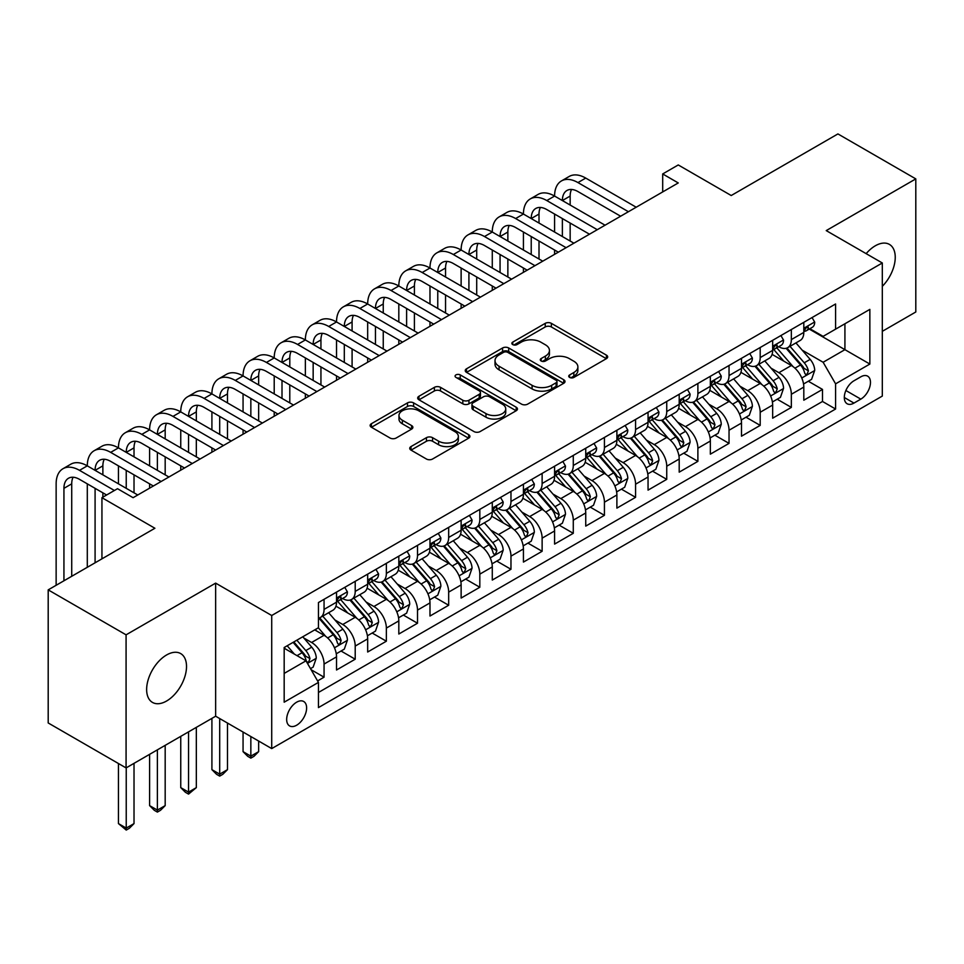 <?xml version="1.0" encoding="UTF-8"?>
<svg xmlns="http://www.w3.org/2000/svg" width="964" height="964" viewBox="0 0 964 964"><rect width="100%" height="100%" fill="white"/><g stroke="black" fill="none" stroke-linecap="round" stroke-linejoin="round"><path stroke-width="1.45" d="M569.628 377.418A3.025 1.747 0 0 0 573.905 377.418L606.392 358.656A4.326 2.494 0 0 0 607.669 356.897A4.326 2.494 0 0 0 606.392 355.126L551.36 323.35A4.326 2.494 0 0 0 545.238 323.35L512.752 342.112A3.025 1.747 0 0 0 511.86 343.341A3.025 1.747 0 0 0 512.752 344.582A3.025 1.747 0 0 0 517.029 344.582L521.235 342.148A13.833 7.989 0 0 1 540.804 342.148L545.395 344.799A13.833 7.989 0 0 1 549.444 350.45A13.833 7.989 0 0 1 545.395 356.102L541.19 358.524A3.025 1.747 0 0 0 540.298 359.765A3.025 1.747 0 0 0 541.19 360.994A3.025 1.747 0 0 0 545.467 360.994L549.673 358.572A13.833 7.989 0 0 1 569.242 358.572L573.833 361.223A13.833 7.989 0 0 1 577.882 366.874A13.833 7.989 0 0 1 573.833 372.514L569.628 374.948A3.025 1.747 0 0 0 568.736 376.177A3.025 1.747 0 0 0 569.628 377.418L569.628 374.948M166.579 701.021A28.197 16.28 120 0 0 185.004 676.174A28.197 16.28 120 0 0 180.678 653.58A28.197 16.28 120 0 0 166.579 654.978A28.197 16.28 120 0 0 148.155 679.825A28.197 16.28 120 0 0 152.481 702.419A28.197 16.28 120 0 0 166.579 701.021M882.313 286.332A28.197 16.28 120 0 0 889.398 244.398A28.197 16.28 120 0 0 875.3 245.796A28.197 16.28 120 0 0 866.154 253.653M296.647 725.217A14.098 8.134 120 0 0 305.853 712.794A14.098 8.134 120 0 0 303.696 701.491A14.098 8.134 120 0 0 296.647 702.19A14.098 8.134 120 0 0 287.429 714.613A14.098 8.134 120 0 0 289.598 725.916A14.098 8.134 120 0 0 296.647 725.217M411.001 446.573A4.326 2.494 0 0 0 409.736 448.344A4.326 2.494 0 0 0 411.001 450.104L426.437 459.021A4.326 2.494 0 0 0 432.559 459.021L468.637 438.186A4.326 2.494 0 0 0 469.914 436.427A4.326 2.494 0 0 0 468.637 434.656L413.604 402.88A4.326 2.494 0 0 0 407.483 402.88L371.405 423.714A4.326 2.494 0 0 0 370.14 425.486A4.326 2.494 0 0 0 371.405 427.245L390.058 438.018A4.326 2.494 0 0 0 396.168 438.018L411.616 429.101A4.326 2.494 0 0 0 412.881 427.329A4.326 2.494 0 0 0 411.616 425.57L402.362 420.232A11.568 6.676 0 0 1 398.976 415.508A11.568 6.676 0 0 1 406.121 409.339A11.568 6.676 0 0 1 418.725 410.784L454.96 431.703A11.568 6.676 0 0 1 458.346 436.427A11.568 6.676 0 0 1 451.2 442.597A11.568 6.676 0 0 1 438.596 441.151L432.559 437.668A4.326 2.494 0 0 0 426.437 437.668L411.001 446.573L411.001 450.104M882.313 331.327L915.8 311.987L915.8 178.894L837.921 133.924L731.218 195.523L678.258 164.952L662.69 173.942L678.258 182.943L133.092 497.689L117.512 488.7L101.943 497.689L101.943 558.843M126.079 634.83L126.079 767.922L215.647 716.216L215.647 583.124L126.079 634.83L48.2 589.872L154.903 528.26L101.943 497.689M215.647 583.124L271.715 615.502L882.313 262.979L882.313 396.071L271.715 748.594L271.715 615.502M915.8 178.894L826.232 230.601L882.313 262.979M521.536 404.121A4.326 2.494 0 0 0 527.657 404.121L563.735 383.286A4.326 2.494 0 0 0 565.012 381.527A4.326 2.494 0 0 0 563.735 379.756L508.703 347.98A4.326 2.494 0 0 0 502.581 347.98L466.504 368.814A4.326 2.494 0 0 0 465.238 370.574A4.326 2.494 0 0 0 466.504 372.345L521.536 404.121M457.165 378.069A3.025 1.747 0 0 1 460.238 378.503L460.238 374.9L516.186 407.206A4.326 2.494 0 0 1 517.463 408.977A4.326 2.494 0 0 1 516.186 410.736L480.108 431.571A4.326 2.494 0 0 1 473.987 431.571L418.954 399.795L418.954 396.264A4.326 2.494 0 0 0 417.689 398.024A4.326 2.494 0 0 0 418.954 399.795M418.954 396.264L434.39 387.347A4.326 2.494 0 0 1 440.512 387.347L462.828 400.241A4.326 2.494 0 0 0 468.95 400.241L479.192 394.324A4.326 2.494 0 0 0 480.458 392.553A4.326 2.494 0 0 0 479.192 390.794L455.948 377.37A3.025 1.747 0 0 1 455.068 376.141A3.025 1.747 0 0 1 456.936 374.526A3.025 1.747 0 0 1 460.238 374.9M126.079 767.922L48.2 722.964L48.2 589.872M317.59 680.921L324.061 677.186L311.131 669.727M303.768 637.963L311.601 642.482A17.617 10.17 60 0 1 324.061 664.063L336.52 656.87L336.52 669.992L355.21 659.207L341.039 651.025M334.93 619.973L342.75 624.491A17.617 10.17 60 0 1 355.21 646.073L367.67 638.879L367.67 652.013L386.359 641.217L372.188 633.035M366.079 601.994L373.899 606.501A17.617 10.17 60 0 1 386.359 628.094L398.819 620.888L398.819 634.023L417.508 623.238L403.338 615.044M397.228 584.003L405.049 588.522A17.617 10.17 60 0 1 417.508 610.104L429.98 602.91L429.98 616.032L448.67 605.247L434.487 597.065M428.39 566.013L436.21 570.531A17.617 10.17 60 0 1 448.67 592.113L461.129 584.919L461.129 598.054L479.819 587.257L465.648 579.075M459.539 548.034L467.359 552.553A17.617 10.17 60 0 1 479.819 574.134L492.279 566.94L492.279 580.063L510.968 569.278L496.797 561.096M490.688 530.043L498.509 534.562A17.617 10.17 60 0 1 510.968 556.144L523.428 548.95L523.428 562.084L542.13 551.288L527.947 543.106M521.837 512.065L529.658 516.571A17.617 10.17 60 0 1 542.13 538.165L554.589 530.959L554.589 544.094L573.279 533.309L559.108 525.115M552.999 494.074L560.819 498.593A17.617 10.17 60 0 1 573.279 520.174L585.738 512.981L585.738 526.115L604.428 515.318L590.257 507.136M584.148 476.083L591.968 480.602A17.617 10.17 60 0 1 604.428 502.184L616.888 494.99L616.888 508.124L635.577 497.328L621.406 489.146M615.297 458.105L623.118 462.624A17.617 10.17 60 0 1 635.577 484.205L648.049 477.011L648.049 490.134L666.739 479.349L652.556 471.167M646.446 440.114L654.279 444.633A17.617 10.17 60 0 1 666.739 466.214L679.198 459.021L679.198 472.155L697.888 461.358L683.717 453.176M677.608 422.136L685.428 426.642A17.617 10.17 60 0 1 697.888 448.236L710.348 441.042L710.348 454.164L729.037 443.38L714.866 435.186M708.757 404.145L716.577 408.664A17.617 10.17 60 0 1 729.037 430.245L741.497 423.051L741.497 436.186L760.198 425.389L746.016 417.207M739.906 386.154L747.727 390.673A17.617 10.17 60 0 1 760.198 412.255L772.658 405.061L772.658 418.195L791.348 407.398L791.348 394.276A17.617 10.17 -120 0 0 778.888 372.694L771.067 368.176M777.177 399.217L791.348 407.398M336.52 656.87A17.617 10.17 -120 0 0 324.061 635.288L314.71 629.89M367.67 638.879A17.617 10.17 -120 0 0 355.21 617.297L335.942 606.175M398.819 620.888A17.617 10.17 -120 0 0 386.359 599.307L367.091 588.185M429.98 602.91A17.617 10.17 -120 0 0 417.508 581.328L398.252 570.206M461.129 584.919A17.617 10.17 -120 0 0 448.67 563.337L429.402 552.215M492.279 566.94A17.617 10.17 -120 0 0 479.819 545.359L460.551 534.225M523.428 548.95A17.617 10.17 -120 0 0 510.968 527.368L491.7 516.246M554.589 530.959A17.617 10.17 -120 0 0 542.13 509.378L522.862 498.255M585.738 512.981A17.617 10.17 -120 0 0 573.279 491.399L554.011 480.277M616.888 494.99A17.617 10.17 -120 0 0 604.428 473.408L585.16 462.286M648.049 477.011A17.617 10.17 -120 0 0 635.577 455.43L616.321 444.308M679.198 459.021A17.617 10.17 -120 0 0 666.739 437.439L647.471 426.317M710.348 441.042A17.617 10.17 -120 0 0 697.888 419.448L678.62 408.326M741.497 423.051A17.617 10.17 -120 0 0 729.037 401.47L709.769 390.348M772.658 405.061A17.617 10.17 -120 0 0 760.198 383.479L740.93 372.357M860.816 376.828L853.959 380.78A13.653 7.881 120 0 0 845.042 392.818A13.653 7.881 120 0 0 847.139 403.759A13.653 7.881 120 0 0 853.959 403.085L860.816 399.132A13.653 7.881 120 0 0 869.733 387.094A13.653 7.881 120 0 0 867.648 376.153A13.653 7.881 120 0 0 860.816 376.828M284.175 673.414L305.986 660.822L318.445 682.404L318.445 707.588L835.583 409.025L835.583 383.841L823.123 362.259L802.217 350.185M318.445 682.404L284.175 702.19L284.175 647.507L318.445 627.733L318.445 602.548L835.583 303.985L835.583 329.158L869.853 309.384L869.853 364.055L835.583 383.841M342.582 598.499L342.75 598.596A17.617 10.17 60 0 0 351.559 599.463L364.018 592.27A17.617 10.17 -120 0 0 367.67 584.208L367.67 574.134M373.743 580.509L373.899 580.605A17.617 10.17 60 0 0 382.708 581.473L395.168 574.279A17.617 10.17 -120 0 0 398.819 566.217L398.819 556.144M404.892 562.53L405.049 562.615A17.617 10.17 60 0 0 413.869 563.494L426.329 556.3A17.617 10.17 -120 0 0 429.98 548.227L429.98 538.153M436.041 544.539L436.21 544.636A17.617 10.17 60 0 0 445.019 545.504L457.478 538.31A17.617 10.17 -120 0 0 461.129 530.248L461.129 520.174M467.191 526.549L467.359 526.645A17.617 10.17 60 0 0 476.168 527.525L488.628 520.331A17.617 10.17 -120 0 0 492.279 512.258L492.279 502.184M498.352 508.57L498.509 508.667A17.617 10.17 60 0 0 507.317 509.534L519.789 502.34A17.617 10.17 -120 0 0 523.428 494.279L523.428 484.205M529.501 490.58L529.658 490.676A17.617 10.17 60 0 0 538.478 491.544L550.938 484.35A17.617 10.17 -120 0 0 554.589 476.288L554.589 466.214M560.65 472.601L560.819 472.685A17.617 10.17 60 0 0 569.628 473.565L582.087 466.371A17.617 10.17 -120 0 0 585.738 458.298L585.738 448.224M591.8 454.61L591.968 454.707A17.617 10.17 60 0 0 600.777 455.574L613.237 448.381A17.617 10.17 -120 0 0 616.888 440.319L616.888 430.245M622.961 436.62L623.118 436.716A17.617 10.17 60 0 0 631.938 437.596L644.398 430.402A17.617 10.17 -120 0 0 648.049 422.328L648.049 412.255M654.11 418.641L654.279 418.738A17.617 10.17 60 0 0 663.087 419.605L675.547 412.411A17.617 10.17 -120 0 0 679.198 404.35L679.198 394.276M685.259 400.65L685.428 400.747A17.617 10.17 60 0 0 694.237 401.614L706.696 394.421A17.617 10.17 -120 0 0 710.348 386.359L710.348 376.285M716.421 382.672L716.577 382.756A17.617 10.17 60 0 0 725.386 383.636L737.846 376.442A17.617 10.17 -120 0 0 741.497 368.368L741.497 358.295M747.57 364.681L747.727 364.778A17.617 10.17 60 0 0 756.547 365.645L769.007 358.451A17.617 10.17 -120 0 0 772.658 350.39L772.658 340.316M318.445 692.477L822.497 401.47L822.497 389.42L803.807 400.205L803.807 387.082A17.617 10.17 -120 0 0 791.348 365.501L772.08 354.378M778.719 346.691L778.888 346.787A17.617 10.17 -120 0 0 787.696 347.667A17.617 10.17 -120 0 0 791.348 339.593L791.348 329.519M787.696 347.667L800.156 340.473A17.617 10.17 -120 0 0 803.807 332.399L803.807 322.325M324.061 599.307L324.061 609.381A17.617 10.17 60 0 1 320.409 617.454A17.617 10.17 60 0 1 318.445 618.165M320.409 617.454L332.869 610.26A17.617 10.17 -120 0 0 336.52 602.187L336.52 592.113M355.21 581.328L355.21 591.402A17.617 10.17 60 0 1 351.559 599.463M386.359 563.337L386.359 573.411A17.617 10.17 60 0 1 382.708 581.473M417.508 545.347L417.508 555.421A17.617 10.17 60 0 1 413.869 563.494M448.67 527.368L448.67 537.442A17.617 10.17 60 0 1 445.019 545.504M479.819 509.378L479.819 519.451A17.617 10.17 60 0 1 476.168 527.525M510.968 491.399L510.968 501.473A17.617 10.17 60 0 1 507.317 509.534M542.13 473.408L542.13 483.482A17.617 10.17 60 0 1 538.478 491.544M573.279 455.418L573.279 465.492A17.617 10.17 60 0 1 569.628 473.565M604.428 437.439L604.428 447.513A17.617 10.17 60 0 1 600.777 455.574M635.577 419.448L635.577 429.522A17.617 10.17 60 0 1 631.938 437.596M666.739 401.47L666.739 411.544A17.617 10.17 60 0 1 663.087 419.605M697.888 383.479L697.888 393.553A17.617 10.17 60 0 1 694.237 401.614M729.037 365.501L729.037 375.562A17.617 10.17 60 0 1 725.386 383.636M760.198 347.51L760.198 357.584A17.617 10.17 60 0 1 756.547 365.645M760.198 412.255L760.198 425.389M729.037 430.245L729.037 443.38M697.888 448.236L697.888 461.358M666.739 466.214L666.739 479.349M635.577 484.205L635.577 497.328M604.428 502.184L604.428 515.318M573.279 520.174L573.279 533.309M542.13 538.165L542.13 551.288M510.968 556.144L510.968 569.278M479.819 574.134L479.819 587.257M448.67 592.113L448.67 605.247M417.508 610.104L417.508 623.238M386.359 628.094L386.359 641.217M355.21 646.073L355.21 659.207M324.061 664.063L324.061 677.186M305.986 660.822L284.175 648.23M823.123 362.259L844.922 349.667L844.922 323.771L869.853 309.384M809.254 329.073L869.853 364.055M809.868 328.712L823.123 336.364L835.583 329.158M215.647 716.216L271.715 748.594M662.69 173.942L662.69 191.932M808.326 381.238L822.497 389.42M822.497 401.47L835.583 409.025M570.833 377.84L573.833 376.117A13.833 7.989 0 0 0 577.882 370.465L577.882 366.874M549.444 350.45L549.444 354.053A13.833 7.989 0 0 1 545.395 359.692L542.395 361.428M606.344 358.692L551.36 326.953A4.326 2.494 0 0 0 545.238 326.953L513.957 345.004M563.687 383.323L508.703 351.571A4.326 2.494 0 0 0 502.581 351.571L466.564 372.369M556.095 382.756A3.025 1.747 0 0 0 556.987 381.527A3.025 1.747 0 0 0 556.095 380.286L507.787 352.39A3.025 1.747 0 0 0 503.497 352.39L499.063 354.957A13.833 7.989 0 0 0 495.014 360.596A13.833 7.989 0 0 0 499.063 366.248L532.092 385.323A13.833 7.989 0 0 0 551.661 385.323L556.095 382.756L556.095 386.359A3.025 1.747 0 0 0 556.987 385.118L556.987 381.527M495.014 360.596L495.014 364.199A13.833 7.989 0 0 0 499.063 369.851L499.063 366.248M556.095 386.359L551.661 388.914A13.833 7.989 0 0 1 532.092 388.914L499.063 369.851M419.015 399.831L434.39 390.95L434.39 387.347M480.458 392.553L480.458 396.156A4.326 2.494 0 0 1 479.192 397.915L468.95 403.832A4.326 2.494 0 0 1 462.828 403.832L440.512 390.95A4.326 2.494 0 0 0 434.39 390.95M460.238 378.503L516.138 410.772M485.989 413.604A11.568 6.676 0 0 0 498.605 415.062A11.568 6.676 0 0 0 505.738 408.881A11.568 6.676 0 0 0 502.352 404.169L489.592 396.794A4.326 2.494 0 0 0 483.47 396.794L473.228 402.711A4.326 2.494 0 0 0 471.962 404.47A4.326 2.494 0 0 0 473.228 406.242L485.989 413.604L485.989 417.207A11.568 6.676 0 0 0 498.605 418.653A11.568 6.676 0 0 0 505.738 412.484L505.738 408.881M471.962 404.47L471.962 408.073A4.326 2.494 0 0 0 473.228 409.833L473.228 406.242M485.989 417.207L473.228 409.833M458.346 436.427L458.346 440.03A11.568 6.676 0 0 1 451.2 446.199A11.568 6.676 0 0 1 438.596 444.741L432.559 441.259A4.326 2.494 0 0 0 426.437 441.259L411.062 450.14M398.976 415.508L398.976 419.099A11.568 6.676 0 0 0 402.362 423.823L402.362 420.232M411.556 429.137L402.362 423.823M468.588 438.222L413.604 406.483A4.326 2.494 0 0 0 407.483 406.483L371.465 427.281M803.542 383.997L811.592 379.346L814.713 370.357A11.676 6.736 -120 0 0 810.158 359.391L795.927 342.907M793.071 366.633L776.803 347.799M783.816 361.151L774.381 350.221A27.98 16.147 -120 0 0 773.514 349.245M786.106 348.293L800.506 364.97A11.676 6.736 60 0 1 804.663 373.008L805.518 374.394L807.097 374.165L808.41 370.851A11.676 6.736 -120 0 0 804.241 362.801L790.01 346.329M786.949 348.028L802.422 365.934A5.953 3.434 60 0 1 803.928 368.26L808.41 370.851M812.062 317.566L814.713 322.145A11.676 6.736 60 0 1 812.291 327.314L806.374 330.736A11.676 6.736 -120 0 0 808.41 328.037L808.157 327.001M56.141 585.281L56.141 483.844A33.041 19.075 60 0 1 62.985 468.721L70.77 464.214A33.041 19.075 60 0 1 87.302 465.853A33.041 19.075 60 0 1 94.135 450.73L101.931 446.236A33.041 19.075 60 0 1 118.452 447.874A33.041 19.075 60 0 1 125.296 432.74L133.08 428.245A33.041 19.075 60 0 1 149.601 429.884A33.041 19.075 60 0 1 156.445 414.761L164.229 410.266A33.041 19.075 60 0 1 180.75 411.893A33.041 19.075 60 0 1 187.594 396.77L195.391 392.276A33.041 19.075 60 0 1 211.911 393.914A33.041 19.075 60 0 1 218.756 378.792L226.54 374.285A33.041 19.075 60 0 1 243.061 375.924A33.041 19.075 60 0 1 249.905 360.801L257.689 356.306A33.041 19.075 60 0 1 274.21 357.945A33.041 19.075 60 0 1 281.054 342.81L288.839 338.316A33.041 19.075 60 0 1 305.359 339.955A33.041 19.075 60 0 1 312.203 324.832L320 320.337A33.041 19.075 60 0 1 336.52 321.964A33.041 19.075 60 0 1 343.365 306.841L351.149 302.347A33.041 19.075 60 0 1 367.67 303.985A33.041 19.075 60 0 1 374.514 288.863L382.298 284.356A33.041 19.075 60 0 1 398.819 285.995A33.041 19.075 60 0 1 405.663 270.872L413.46 266.377A33.041 19.075 60 0 1 429.98 268.016A33.041 19.075 60 0 1 436.825 252.881L444.609 248.387A33.041 19.075 60 0 1 461.129 250.025A33.041 19.075 60 0 1 467.974 234.903L475.758 230.408A33.041 19.075 60 0 1 492.279 232.035A33.041 19.075 60 0 1 499.123 216.912L506.907 212.417A33.041 19.075 60 0 1 523.428 214.056A33.041 19.075 60 0 1 530.272 198.933L538.069 194.427A33.041 19.075 60 0 1 554.589 196.066A33.041 19.075 60 0 1 561.434 180.943L569.218 176.448A33.041 19.075 60 0 1 585.738 178.087L636.204 207.224M561.434 180.943A33.041 19.075 60 0 1 577.954 182.582L628.42 211.719M804.193 331.279L804.241 331.279A11.676 6.736 -120 0 0 806.374 330.736M806.904 327.17L808.41 328.037C807.675 326.278 806.422 327.001 804.663 330.206A11.676 6.736 60 0 1 803.807 331.857M620.623 216.213L577.954 191.571A22.027 12.713 -120 0 0 566.94 190.486A22.027 12.713 -120 0 0 562.374 200.56L570.158 196.066L570.158 205.067M571.544 189.462A22.027 12.713 -120 0 0 570.158 196.066M562.374 218.551L562.374 236.542M570.158 223.046L570.158 241.036M554.589 254.339L554.589 250.025M554.589 232.035L554.589 214.056M772.393 401.976L780.442 397.337L783.551 388.335A11.676 6.736 -120 0 0 779.008 377.37L764.777 360.898M761.922 384.624L745.654 365.79M752.667 379.141L743.22 368.2A27.98 16.147 -120 0 0 742.352 367.236M754.957 366.284L769.356 382.949A11.676 6.736 60 0 1 773.514 390.998L774.369 392.372L775.936 392.155L777.249 388.829A11.676 6.736 -120 0 0 773.092 380.792L758.861 364.308M755.8 366.007L771.272 383.925A5.953 3.434 60 0 1 772.766 386.251L777.249 388.829M741.244 419.967L749.293 415.315L752.402 406.326A11.676 6.736 -120 0 0 747.859 395.361L733.628 378.876M730.772 402.603L714.505 383.768M721.518 397.12L712.071 386.19A27.98 16.147 -120 0 0 711.203 385.214M723.807 384.262L738.195 400.94A11.676 6.736 60 0 1 742.364 408.977L743.208 410.363L744.786 410.146L746.1 406.82A11.676 6.736 -120 0 0 741.943 398.783L727.7 382.298M724.651 383.997L740.123 401.904A5.953 3.434 60 0 1 741.617 404.229L746.1 406.82M710.082 437.945L718.132 433.306L721.253 424.305A11.676 6.736 -120 0 0 716.71 413.351L702.467 396.867M699.623 420.593L683.356 401.759M690.357 415.11L680.921 404.181A27.98 16.147 -120 0 0 680.054 403.205M692.646 402.253L707.046 418.918A11.676 6.736 60 0 1 711.215 426.968L712.059 428.353L713.637 428.124L714.951 424.811A11.676 6.736 -120 0 0 710.781 416.761L696.55 400.289M693.502 401.976L708.962 419.894A5.953 3.434 60 0 1 710.468 422.22L714.951 424.811M678.933 455.936L686.983 451.285L690.104 442.295A11.676 6.736 -120 0 0 685.549 431.33L671.318 414.857M668.462 438.572L652.194 419.738M659.207 433.089L649.772 422.16A27.98 16.147 -120 0 0 648.905 421.184M661.497 420.244L675.897 436.909A11.676 6.736 60 0 1 680.054 444.946L680.909 446.332L682.488 446.115L683.789 442.789A11.676 6.736 -120 0 0 679.632 434.752L665.401 418.268M662.34 419.967L677.812 437.873A5.953 3.434 60 0 1 679.307 440.199L683.789 442.789M780.912 335.544L783.551 340.135A11.676 6.736 60 0 1 781.141 345.305L775.225 348.715A11.676 6.736 -120 0 0 777.249 346.028L777.008 344.992M530.272 198.933A33.041 19.075 60 0 1 546.793 200.56L554.589 196.066L605.055 225.202M546.793 200.56L597.27 229.697M773.044 349.269L773.092 349.269A11.676 6.736 -120 0 0 775.225 348.715M775.743 345.16L777.249 346.028C776.514 344.269 775.273 344.992 773.514 348.185A11.676 6.736 60 0 1 772.658 349.848M589.474 234.204L546.793 209.562A22.027 12.713 -120 0 0 535.779 208.465A22.027 12.713 -120 0 0 531.224 218.551L539.009 214.056L539.009 223.046M540.394 207.453A22.027 12.713 -120 0 0 539.009 214.056M531.224 236.542L531.224 254.52M539.009 241.036L539.009 259.015M523.428 272.33L523.428 268.016M523.428 250.025L523.428 232.035M749.751 353.535L752.402 358.126A11.676 6.736 60 0 1 749.992 363.283L744.063 366.706A11.676 6.736 -120 0 0 746.1 364.018L745.859 362.982M499.123 216.912A33.041 19.075 60 0 1 515.644 218.551L523.428 214.056L573.905 243.193M515.644 218.551L566.109 247.688M741.894 367.248L741.943 367.248A11.676 6.736 -120 0 0 744.063 366.706M744.594 363.139L746.1 364.018C745.365 362.259 744.124 362.97 742.364 366.175A11.676 6.736 60 0 1 741.497 367.838M558.325 252.182L515.644 227.54A22.027 12.713 -120 0 0 504.63 226.456A22.027 12.713 -120 0 0 500.063 236.542L507.859 232.035L507.859 241.036M509.233 225.431A22.027 12.713 -120 0 0 507.859 232.035M500.063 254.52L500.063 272.511M507.859 259.015L507.859 277.005M492.279 290.309L492.279 285.995M492.279 268.016L492.279 250.025M718.602 371.526L721.253 376.105A11.676 6.736 60 0 1 718.831 381.274L712.914 384.684A11.676 6.736 -120 0 0 714.951 381.997L714.698 380.961M467.974 234.903A33.041 19.075 60 0 1 484.494 236.542L492.279 232.035L542.744 261.172M484.494 236.542L534.96 265.678M710.733 385.238L710.781 385.238A11.676 6.736 -120 0 0 712.914 384.684M713.444 381.129L714.951 381.997C714.216 380.238 712.962 380.961 711.215 384.154A11.676 6.736 60 0 1 710.348 385.817M527.175 270.173L484.494 245.531A22.027 12.713 -120 0 0 473.481 244.434A22.027 12.713 -120 0 0 468.914 254.52L476.71 250.025L476.71 259.015M478.084 243.422A22.027 12.713 -120 0 0 476.71 250.025M468.914 272.511L468.914 290.489M476.71 277.005L476.71 294.996M461.129 308.299L461.129 303.985M461.129 285.995L461.129 268.016M687.452 389.504L690.104 394.095A11.676 6.736 60 0 1 687.681 399.253L681.765 402.675A11.676 6.736 -120 0 0 683.789 399.988L683.548 398.951M436.825 252.881A33.041 19.075 60 0 1 453.345 254.52L461.129 250.025L511.595 279.162M453.345 254.52L503.811 283.657M679.584 403.217L679.632 403.217A11.676 6.736 -120 0 0 681.765 402.675M682.283 399.12L683.789 399.988C683.066 398.228 681.813 398.951 680.054 402.145A11.676 6.736 60 0 1 679.198 403.808M496.014 288.152L453.345 263.521A22.027 12.713 -120 0 0 442.331 262.425A22.027 12.713 -120 0 0 437.764 272.511L445.549 268.016L445.549 277.005M446.935 261.413A22.027 12.713 -120 0 0 445.549 268.016M437.764 290.489L437.764 308.48M445.549 294.996L445.549 312.975M429.98 326.29L429.98 321.964M429.98 303.985L429.98 285.995M647.784 473.927L655.833 469.275L658.942 460.286A11.676 6.736 -120 0 0 654.399 449.32L640.168 432.836M637.312 456.562L621.045 437.728M628.058 451.08L618.611 440.15A27.98 16.147 -120 0 0 617.743 439.174M630.348 438.222L644.747 454.9A11.676 6.736 60 0 1 648.905 462.937L649.748 464.323L651.327 464.094L652.64 460.78A11.676 6.736 -120 0 0 648.483 452.731L634.252 436.258M631.191 437.957L646.663 455.864A5.953 3.434 60 0 1 648.157 458.189L652.64 460.78M656.303 407.495L658.942 412.074A11.676 6.736 60 0 1 656.532 417.243L650.616 420.666A11.676 6.736 -120 0 0 652.64 417.966L652.399 416.93M405.663 270.872A33.041 19.075 60 0 1 422.184 272.511L429.98 268.016L480.446 297.153M422.184 272.511L472.649 301.648M648.435 421.208L648.483 421.208A11.676 6.736 -120 0 0 650.616 420.666M651.134 417.099L652.64 417.966C651.905 416.207 650.664 416.93 648.905 420.135A11.676 6.736 60 0 1 648.049 421.786M464.865 306.142L422.184 281.5A22.027 12.713 -120 0 0 411.17 280.416A22.027 12.713 -120 0 0 406.615 290.489L414.399 285.995L414.399 294.996M415.773 279.391A22.027 12.713 -120 0 0 414.399 285.995M406.615 308.48L406.615 326.471M414.399 312.975L414.399 330.965M398.819 344.269L398.819 339.955M398.819 321.964L398.819 303.985M616.635 491.905L624.684 487.254L627.793 478.264A11.676 6.736 -120 0 0 623.25 467.299L609.007 450.827M606.163 474.553L589.896 455.719M596.909 469.07L587.462 458.129A27.98 16.147 -120 0 0 586.594 457.165M599.198 456.213L613.586 472.878A11.676 6.736 60 0 1 617.755 480.928L618.599 482.301L620.177 482.084L621.491 478.759A11.676 6.736 -120 0 0 617.322 470.721L603.09 454.237M600.042 455.936L615.514 473.854A5.953 3.434 60 0 1 617.008 476.18L621.491 478.759M625.142 425.473L627.793 430.065A11.676 6.736 60 0 1 625.371 435.234L619.454 438.644A11.676 6.736 -120 0 0 621.491 435.957L621.25 434.921M374.514 288.863A33.041 19.075 60 0 1 391.035 290.489L398.819 285.995L449.284 315.132M391.035 290.489L441.5 319.626M617.285 439.198L617.322 439.198A11.676 6.736 -120 0 0 619.454 438.644M619.985 435.089L621.491 435.957C620.756 434.198 619.515 434.921 617.755 438.114A11.676 6.736 60 0 1 616.888 439.777M433.716 324.133L391.035 299.491A22.027 12.713 -120 0 0 380.021 298.394A22.027 12.713 -120 0 0 375.454 308.48L383.25 303.985L383.25 312.975M384.624 297.382A22.027 12.713 -120 0 0 383.25 303.985M375.454 326.471L375.454 344.449M383.25 330.965L383.25 348.944M367.67 362.259L367.67 357.945M367.67 339.955L367.67 321.964M585.473 509.896L593.523 505.244L596.644 496.255A11.676 6.736 -120 0 0 592.089 485.29L577.858 468.805M575.014 492.532L558.746 473.698M565.748 487.049L556.312 476.12A27.98 16.147 -120 0 0 555.445 475.144M568.037 474.192L582.437 490.869A11.676 6.736 60 0 1 586.594 498.906L587.45 500.292L589.028 500.075L590.342 496.749A11.676 6.736 -120 0 0 586.172 488.712L571.941 472.227M568.881 473.927L584.353 491.833A5.953 3.434 60 0 1 585.859 494.158L590.342 496.749M593.993 443.464L596.644 448.043A11.676 6.736 60 0 1 594.222 453.213L588.305 456.635A11.676 6.736 -120 0 0 590.342 453.948L590.089 452.911M343.365 306.841A33.041 19.075 60 0 1 359.885 308.48L367.67 303.985L418.135 333.122M359.885 308.48L410.351 337.617M586.124 457.177L586.172 457.177A11.676 6.736 -120 0 0 588.305 456.635M588.835 453.068L590.342 453.948C589.607 452.188 588.353 452.899 586.594 456.105A11.676 6.736 60 0 1 585.738 457.767M402.566 342.112L359.885 317.469A22.027 12.713 -120 0 0 348.872 316.385A22.027 12.713 -120 0 0 344.305 326.471L352.089 321.964L352.089 330.965M353.475 315.361A22.027 12.713 -120 0 0 352.089 321.964M344.305 344.449L344.305 362.44M352.089 348.944L352.089 366.935M336.52 380.238L336.52 375.924M336.52 357.945L336.52 339.955M554.324 527.874L562.374 523.235L565.482 514.234A11.676 6.736 -120 0 0 560.94 503.28L546.709 486.796M543.853 510.522L527.585 491.688M534.598 505.04L525.151 494.11A27.98 16.147 -120 0 0 524.283 493.134M536.888 492.182L551.288 508.847A11.676 6.736 60 0 1 555.445 516.897L556.3 518.283L557.879 518.054L559.18 514.74A11.676 6.736 -120 0 0 555.023 506.69L540.792 490.218M537.731 491.905L553.203 509.823A5.953 3.434 60 0 1 554.698 512.149L559.18 514.74M562.843 461.455L565.482 466.034A11.676 6.736 60 0 1 563.072 471.203L557.156 474.613A11.676 6.736 -120 0 0 559.18 471.926L558.939 470.89M312.203 324.832A33.041 19.075 60 0 1 328.724 326.471L336.52 321.964L386.986 351.101M328.724 326.471L379.201 355.608M554.975 475.168L555.023 475.168A11.676 6.736 -120 0 0 557.156 474.613M557.674 471.059L559.18 471.926C558.445 470.167 557.204 470.89 555.445 474.083A11.676 6.736 60 0 1 554.589 475.746M371.405 360.102L328.724 335.46A22.027 12.713 -120 0 0 317.71 334.363A22.027 12.713 -120 0 0 313.155 344.449L320.94 339.955L320.94 348.944M322.325 333.351A22.027 12.713 -120 0 0 320.94 339.955M313.155 362.44L313.155 380.418M320.94 366.935L320.94 384.925M305.359 398.228L305.359 393.914M305.359 375.924L305.359 357.945M523.175 545.865L531.224 541.214L534.333 532.224A11.676 6.736 -120 0 0 529.79 521.259L515.559 504.787M512.703 528.501L496.436 509.667M503.449 523.018L494.002 512.089A27.98 16.147 -120 0 0 493.134 511.113M505.738 510.173L520.126 526.838A11.676 6.736 60 0 1 524.296 534.875L525.139 536.261L526.718 536.044L528.031 532.718A11.676 6.736 -120 0 0 523.874 524.681L509.631 508.197M506.582 509.896L522.054 527.802A5.953 3.434 60 0 1 523.548 530.128L528.031 532.718M531.694 479.433L534.333 484.024A11.676 6.736 60 0 1 531.923 489.182L525.995 492.604A11.676 6.736 -120 0 0 528.031 489.917L527.79 488.881M281.054 342.81A33.041 19.075 60 0 1 297.575 344.449L305.359 339.955L355.837 369.092M297.575 344.449L348.04 373.586M523.826 493.146L523.874 493.146A11.676 6.736 -120 0 0 525.995 492.604M526.525 489.049L528.031 489.917C527.296 488.158 526.055 488.881 524.296 492.074A11.676 6.736 60 0 1 523.428 493.737M340.256 378.081L297.575 353.439A22.027 12.713 -120 0 0 286.561 352.354A22.027 12.713 -120 0 0 282.006 362.44L289.79 357.945L289.79 366.935M291.164 351.342A22.027 12.713 -120 0 0 289.79 357.945M282.006 380.418L282.006 398.409M289.79 384.925L289.79 402.904M274.21 416.219L274.21 411.893M274.21 393.914L274.21 375.924M492.014 563.856L500.063 559.204L503.184 550.203A11.676 6.736 -120 0 0 498.641 539.25L484.398 522.765M481.554 546.492L465.287 527.657M472.288 541.009L462.853 530.08A27.98 16.147 -120 0 0 461.985 529.103M474.577 528.152L488.977 544.817A11.676 6.736 60 0 1 493.146 552.866L493.99 554.252L495.568 554.023L496.882 550.709A11.676 6.736 -120 0 0 492.712 542.66L478.481 526.187M475.433 527.886L490.893 545.793A5.953 3.434 60 0 1 492.399 548.118L496.882 550.709M500.533 497.424L503.184 502.003A11.676 6.736 60 0 1 500.762 507.172L494.845 510.595A11.676 6.736 -120 0 0 496.882 507.895L496.629 506.859M249.905 360.801A33.041 19.075 60 0 1 266.425 362.44L274.21 357.945L324.675 387.082M266.425 362.44L316.891 391.577M492.664 511.137L492.712 511.137A11.676 6.736 -120 0 0 494.845 510.595M495.376 507.028L496.882 507.895C496.147 506.136 494.894 506.859 493.146 510.052A11.676 6.736 60 0 1 492.279 511.715M309.107 396.071L266.425 371.429A22.027 12.713 -120 0 0 255.412 370.345A22.027 12.713 -120 0 0 250.845 380.418L258.641 375.924L258.641 384.925M260.015 369.32A22.027 12.713 -120 0 0 258.641 375.924M250.845 398.409L250.845 416.4M258.641 402.904L258.641 420.894M243.061 434.198L243.061 429.884M243.061 411.893L243.061 393.914M460.864 581.834L468.914 577.183L472.035 568.194A11.676 6.736 -120 0 0 467.48 557.228L453.249 540.756M450.393 564.482L434.125 545.648M441.138 559L431.703 548.058A27.98 16.147 -120 0 0 430.836 547.094M443.428 546.142L457.828 562.807A11.676 6.736 60 0 1 461.985 570.857L462.841 572.23L464.419 572.014L465.733 568.688A11.676 6.736 -120 0 0 461.563 560.65L447.332 544.166M444.271 545.865L459.744 563.783A5.953 3.434 60 0 1 461.25 566.109L465.733 568.688M469.384 515.403L472.035 519.994A11.676 6.736 60 0 1 469.613 525.163L463.696 528.573A11.676 6.736 -120 0 0 465.733 525.886L465.479 524.85M218.756 378.792A33.041 19.075 60 0 1 235.276 380.418L243.061 375.924L293.526 405.061M235.276 380.418L285.742 409.555M461.515 529.128L461.563 529.128A11.676 6.736 -120 0 0 463.696 528.573M464.214 525.019L465.733 525.886C464.997 524.127 463.744 524.85 461.985 528.043A11.676 6.736 60 0 1 461.129 529.706M277.945 414.062L235.276 389.42A22.027 12.713 -120 0 0 224.263 388.323A22.027 12.713 -120 0 0 219.696 398.409L227.48 393.914L227.48 402.904M228.866 387.311A22.027 12.713 -120 0 0 227.48 393.914M219.696 416.4L219.696 434.378M227.48 420.894L227.48 438.873M211.911 452.188L211.911 447.874M211.911 429.884L211.911 411.893M429.715 599.825L437.764 595.174L440.873 586.184A11.676 6.736 -120 0 0 436.331 575.219L422.099 558.734M419.244 582.461L402.976 563.627M409.989 576.978L400.542 566.049A27.98 16.147 -120 0 0 399.674 565.073M412.279 564.121L426.678 580.798A11.676 6.736 60 0 1 430.836 588.835L431.691 590.221L433.258 590.004L434.571 586.678A11.676 6.736 -120 0 0 430.414 578.641L416.183 562.157M413.122 563.856L428.594 581.762A5.953 3.434 60 0 1 430.089 584.088L434.571 586.678M250.845 736.544L250.845 756.15L258.641 751.655L258.641 741.039M258.641 751.655L253.966 756.33L250.845 758.126L247.736 756.33L243.061 751.655L243.061 732.05M243.061 751.655L250.845 756.15L250.845 758.126M438.234 533.393L440.873 537.972A11.676 6.736 60 0 1 438.463 543.142L432.547 546.564A11.676 6.736 -120 0 0 434.571 543.877L434.33 542.84M187.594 396.77A33.041 19.075 60 0 1 204.115 398.409L211.911 393.914L262.377 423.051M204.115 398.409L254.58 427.546M430.366 547.106L430.414 547.106A11.676 6.736 -120 0 0 432.547 546.564M433.065 542.997L434.571 543.877C433.836 542.117 432.595 542.828 430.836 546.034A11.676 6.736 60 0 1 429.98 547.697M246.796 432.041L204.115 407.398A22.027 12.713 -120 0 0 193.101 406.314A22.027 12.713 -120 0 0 188.546 416.4L196.331 411.893L196.331 420.894M197.704 405.29A22.027 12.713 -120 0 0 196.331 411.893M188.546 434.378L188.546 452.369M196.331 438.873L196.331 456.864M180.75 470.167L180.75 465.853M180.75 447.874L180.75 429.884M398.566 617.804L406.615 613.164L409.724 604.163A11.676 6.736 -120 0 0 405.181 593.209L390.95 576.725M388.094 600.452L371.827 581.617M378.84 594.969L369.393 584.039A27.98 16.147 -120 0 0 368.525 583.063M381.129 582.111L395.517 598.777A11.676 6.736 60 0 1 399.686 606.826L400.53 608.212L402.108 607.983L403.422 604.669A11.676 6.736 -120 0 0 399.265 596.62L385.022 580.147M381.973 581.834L397.445 599.753A5.953 3.434 60 0 1 398.939 602.078L403.422 604.669M219.696 718.554L219.696 774.14L227.48 769.646L227.48 723.048M227.48 769.646L222.805 774.321L219.696 776.116L216.575 774.321L211.911 769.646L211.911 718.373M211.911 769.646L219.696 774.14L219.696 776.116M407.073 551.372L409.724 555.963A11.676 6.736 60 0 1 407.302 561.132L401.386 564.543A11.676 6.736 -120 0 0 403.422 561.855L403.181 560.819M156.445 414.761A33.041 19.075 60 0 1 172.966 416.4L180.75 411.893L231.215 441.03M172.966 416.4L223.431 445.537M399.217 565.097L399.265 565.097A11.676 6.736 -120 0 0 401.386 564.543M401.916 560.988L403.422 561.855C402.687 560.096 401.446 560.819 399.686 564.012A11.676 6.736 60 0 1 398.819 565.675M215.647 450.031L172.966 425.389A22.027 12.713 -120 0 0 161.952 424.293A22.027 12.713 -120 0 0 157.385 434.378L165.181 429.884L165.181 438.873M166.555 423.28A22.027 12.713 -120 0 0 165.181 429.884M157.385 452.369L157.385 470.348M165.181 456.864L165.181 474.854M149.601 488.158L149.601 483.844M149.601 465.853L149.601 447.874M367.404 635.794L375.454 631.143L378.575 622.154A11.676 6.736 -120 0 0 374.02 611.188L359.789 594.716M356.945 618.43L340.678 599.596M347.679 612.947L338.243 602.018A27.98 16.147 -120 0 0 337.376 601.042M349.968 600.102L364.368 616.767A11.676 6.736 60 0 1 368.525 624.805L369.381 626.19L370.959 625.973L372.273 622.648A11.676 6.736 -120 0 0 368.103 614.61L353.872 598.126M350.824 599.825L366.284 617.731A5.953 3.434 60 0 1 367.79 620.057L372.273 622.648M188.546 731.869L188.546 792.119L196.331 787.624L196.331 727.374M196.331 787.624L188.546 794.107L185.425 792.3L180.75 787.624L180.75 736.363M180.75 787.624L188.546 792.119L188.546 794.107M375.924 569.363L378.575 573.954A11.676 6.736 60 0 1 376.153 579.111L370.236 582.533A11.676 6.736 -120 0 0 372.273 579.846L372.02 578.81M125.296 432.74A33.041 19.075 60 0 1 141.816 434.378L149.601 429.884L200.066 459.021M141.816 434.378L192.282 463.515M368.055 583.075L368.103 583.075A11.676 6.736 -120 0 0 370.236 582.533M370.766 578.978L372.273 579.846C371.538 578.087 370.284 578.81 368.525 582.003A11.676 6.736 60 0 1 367.67 583.666M184.498 468.01L141.816 443.368A22.027 12.713 -120 0 0 130.803 442.283A22.027 12.713 -120 0 0 126.236 452.369L134.02 447.874L134.02 456.864M135.406 441.271A22.027 12.713 -120 0 0 134.02 447.874M126.236 470.348L126.236 488.338M134.02 474.854L134.02 492.833M118.452 483.844L118.452 465.853M336.255 653.785L344.305 649.134L347.414 640.132A11.676 6.736 -120 0 0 342.871 629.179L328.64 612.694M325.784 636.421L318.337 627.793M316.529 630.938L315.324 629.54M318.819 618.081L333.219 634.746A11.676 6.736 60 0 1 337.376 642.795L338.231 644.181L339.81 643.952L341.111 640.638A11.676 6.736 -120 0 0 336.954 632.589L322.723 616.117M319.662 617.816L335.135 635.722A5.953 3.434 60 0 1 336.629 638.048L341.111 640.638M157.385 749.847L157.385 810.109L165.181 805.615L165.181 745.353M165.181 805.615L160.506 810.29L157.385 812.086L154.276 810.29L149.601 805.615L149.601 754.354M149.601 805.615L157.385 810.109L157.385 812.086M344.775 587.353L347.414 591.932A11.676 6.736 60 0 1 345.004 597.102L339.087 600.524A11.676 6.736 -120 0 0 341.111 597.825L340.87 596.788M94.135 450.73A33.041 19.075 60 0 1 110.655 452.369L118.452 447.874L168.917 477.011M110.655 452.369L161.133 481.506M336.906 601.066L336.954 601.066A11.676 6.736 -120 0 0 339.087 600.524M339.605 596.957L341.111 597.825C340.376 596.065 339.135 596.788 337.376 599.982A11.676 6.736 60 0 1 336.52 601.644M153.336 486.001L110.655 461.358A22.027 12.713 -120 0 0 99.641 460.274A22.027 12.713 -120 0 0 95.087 470.348L102.871 465.853L102.871 474.854M104.257 459.25A22.027 12.713 -120 0 0 102.871 465.853M95.087 488.338L95.087 562.795M102.871 492.833L102.871 497.147M87.302 567.29L87.302 483.844M310.504 668.642L313.155 667.112L316.264 658.123A11.676 6.736 -120 0 0 311.721 647.157L302.756 636.782M294.394 654.134L287.188 645.784M285.38 648.929L284.175 647.543M293.104 642.361L302.057 652.736A11.676 6.736 60 0 1 306.227 660.786L307.07 662.16L308.649 661.943L309.962 658.617A11.676 6.736 -120 0 0 305.805 650.58L296.84 640.204M293.827 641.94L303.985 653.713A5.953 3.434 60 0 1 305.48 656.038L309.962 658.617M126.236 767.838L126.236 828.1L134.02 823.593L134.02 763.343M134.02 823.593L129.357 828.269L126.236 830.076L118.452 823.593L118.452 763.524M118.452 823.593L126.236 828.1L126.236 830.076M62.985 468.721A33.041 19.075 60 0 1 79.506 470.348L87.302 465.853L137.768 494.99M79.506 470.348L114.403 490.495M106.606 494.99L79.506 479.349A22.027 12.713 -120 0 0 68.492 478.252A22.027 12.713 -120 0 0 63.937 488.338L63.937 580.786M73.095 477.24A22.027 12.713 -120 0 0 71.722 483.844L71.722 576.291M311.601 642.482L324.061 635.288M342.75 624.491L355.21 617.297M373.899 606.501L386.359 599.307M405.049 588.522L417.508 581.328M436.21 570.531L448.67 563.337M467.359 552.553L479.819 545.359M498.509 534.562L510.968 527.368M529.658 516.571L542.13 509.378M560.819 498.593L573.279 491.399M591.968 480.602L604.428 473.408M623.118 462.624L635.577 455.43M654.279 444.633L666.739 437.439M685.428 426.642L697.888 419.448M716.577 408.664L729.037 401.47M747.727 390.673L760.198 383.479M778.888 372.694L791.348 365.501M791.348 339.593L803.807 332.399M324.061 609.381L336.52 602.187M355.21 591.402L367.67 584.208M386.359 573.411L398.819 566.217M417.508 555.421L429.98 548.227M448.67 537.442L461.129 530.248M479.819 519.451L492.279 512.258M510.968 501.473L523.428 494.279M542.13 483.482L554.589 476.288M573.279 465.492L585.738 458.298M604.428 447.513L616.888 440.319M635.577 429.522L648.049 422.328M666.739 411.544L679.198 404.35M697.888 393.553L710.348 386.359M729.037 375.562L741.497 368.368M760.198 357.584L772.658 350.39M791.348 394.276L803.807 387.082M845.874 390.504L860.816 399.132M844.307 397.505L853.959 403.085M573.833 376.117L573.833 372.514M541.19 360.994L541.19 358.524M545.395 359.692L545.395 356.102M512.752 344.582L512.752 342.112M545.238 326.953L545.238 323.35M551.36 326.953L551.36 323.35M606.392 358.656L606.392 355.126M466.504 372.345L466.504 368.814M502.581 351.571L502.581 347.98M508.703 351.571L508.703 347.98M563.735 383.286L563.735 379.756M532.092 388.914L532.092 385.323M551.661 388.914L551.661 385.323M440.512 390.95L440.512 387.347M462.828 403.832L462.828 400.241M468.95 403.832L468.95 400.241M479.192 397.915L479.192 394.324M516.186 410.736L516.186 407.206M426.437 441.259L426.437 437.668M432.559 441.259L432.559 437.668M438.596 444.741L438.596 441.151M411.616 429.101L411.616 425.57M371.405 427.245L371.405 423.714M407.483 406.483L407.483 402.88M413.604 406.483L413.604 402.88M468.637 438.186L468.637 434.656M801.759 378.009L814.628 370.574M804.241 362.801L810.158 359.391M794.939 368.176L800.506 364.97M814.628 322.012L803.807 328.266M585.738 178.087L577.954 182.582M770.61 395.987L783.479 388.564M773.092 380.792L779.008 377.37M763.789 386.166L769.356 382.949M739.46 413.978L752.33 406.543M741.943 398.783L747.859 395.361M732.628 404.157L738.195 400.94M708.311 431.968L721.168 424.534M710.781 416.761L716.71 413.351M701.479 422.136L707.046 418.918M677.15 449.947L690.019 442.524M679.632 434.752L685.549 431.33M670.329 440.126L675.897 436.909M783.479 340.003L772.658 346.245M752.33 357.981L741.497 364.235M721.168 375.972L710.348 382.226M690.019 393.963L679.198 400.205M646.001 467.938L658.87 460.503M648.483 452.731L654.399 449.32M639.168 458.105L644.747 454.9M658.87 411.941L648.049 418.195M614.851 485.916L627.721 478.493M617.322 470.721L623.25 467.299M608.019 476.096L613.586 472.878M627.721 429.932L616.888 436.174M583.69 503.907L596.559 496.472M586.172 488.712L592.089 485.29M576.87 494.074L582.437 490.869M596.559 447.911L585.738 454.164M552.541 521.898L565.41 514.463M555.023 506.69L560.94 503.28M545.72 512.065L551.288 508.847M565.41 465.901L554.589 472.155M521.391 539.876L534.261 532.453M523.874 524.681L529.79 521.259M514.559 530.055L520.126 526.838M534.261 483.892L523.428 490.134M490.242 557.867L503.112 550.432M492.712 542.66L498.641 539.25M483.41 548.034L488.977 544.817M503.112 501.87L492.279 508.124M459.081 575.845L471.95 568.423M461.563 560.65L467.48 557.228M452.261 566.025L457.828 562.807M471.95 519.861L461.129 526.103M427.932 593.836L440.801 586.401M430.414 578.641L436.331 575.219M421.111 584.003L426.678 580.798M440.801 537.84L429.98 544.094M396.782 611.827L409.652 604.392M399.265 596.62L405.181 593.209M389.95 601.994L395.517 598.777M409.652 555.83L398.819 562.084M365.633 629.805L378.491 622.383M368.103 614.61L374.02 611.188M358.801 619.985L364.368 616.767M378.491 573.821L367.67 580.063M334.472 647.796L347.341 640.361M336.954 632.589L342.871 629.179M327.652 637.963L333.219 634.746M347.341 591.8L336.52 598.054M307.468 663.389L316.192 658.352M305.805 650.58L311.721 647.157M297.02 655.653L302.057 652.736M71.722 483.844L63.937 488.338"/></g></svg>
